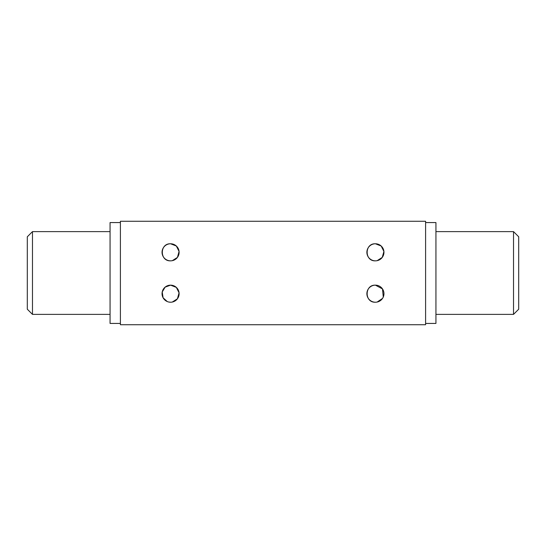 <?xml version="1.0" encoding="UTF-8"?>
<svg xmlns="http://www.w3.org/2000/svg" width="546" height="546" viewBox="0 0 546 546"><rect width="100%" height="100%" fill="white"/><g stroke="black" fill="none" stroke-linecap="round" stroke-linejoin="round"><path stroke-width="0.82" d="M513.527 231.62L518.7 236.793L518.7 309.207L513.527 314.38L513.527 231.62L435.94 231.62M32.473 314.38L27.3 309.207L27.3 236.793L32.473 231.62L32.473 314.38L110.06 314.38M172.29 260.674L177.43 257.405L179.074 251.447L176.331 246L170.584 243.775A8.538 8.538 0 0 0 162.046 252.307A8.538 8.538 0 0 0 170.584 260.845A8.538 8.538 0 0 0 179.115 252.307A8.538 8.538 0 0 0 170.584 243.775C159.569 243.243 159.555 261.363 170.584 260.845M172.29 302.054L177.43 298.785L179.074 292.833L176.331 287.38L170.584 285.155A8.538 8.538 0 0 0 162.046 293.693A8.538 8.538 0 0 0 170.584 302.225A8.538 8.538 0 0 0 179.115 293.693A8.538 8.538 0 0 0 170.584 285.155L165.138 287.121L162.223 291.974L163.077 297.754L167.253 301.549M168.857 302.047L170.584 302.225M377.129 260.674L382.261 257.405L383.906 251.447L381.169 246L375.416 243.775A8.538 8.538 0 0 0 366.885 252.307A8.538 8.538 0 0 0 375.416 260.845A8.538 8.538 0 0 0 383.954 252.307A8.538 8.538 0 0 0 375.416 243.775C364.407 243.243 364.387 261.363 375.416 260.845M383.278 297.017L382.493 288.923L375.416 285.155A8.538 8.538 0 0 0 366.885 293.693A8.538 8.538 0 0 0 375.416 302.225A8.538 8.538 0 0 0 383.954 293.693A8.538 8.538 0 0 0 375.416 285.155C364.407 284.63 364.387 302.743 375.416 302.225M513.527 314.38L435.94 314.38M425.593 323.43L435.94 323.43L435.94 222.57L425.593 222.57M32.473 231.62L110.06 231.62M120.407 323.43L110.06 323.43L110.06 222.57L120.407 222.57M120.407 324.727L120.407 221.273L425.593 221.273L425.593 324.727L120.407 324.727M377.129 302.054L382.5 298.45"/></g></svg>
